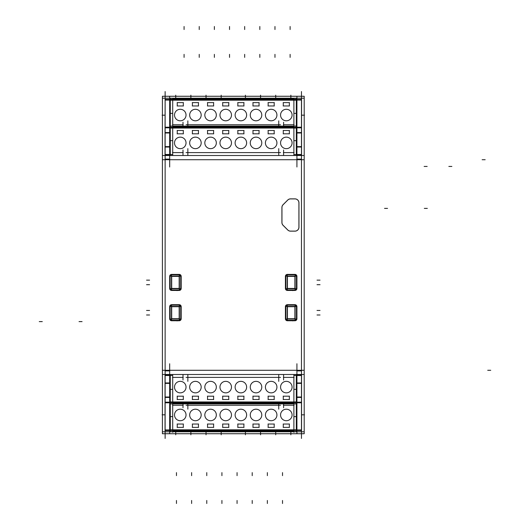 <?xml version="1.0" encoding="UTF-8"?>
<svg xmlns="http://www.w3.org/2000/svg" width="530" height="530" viewBox="0 0 530 530"><rect width="100%" height="100%" fill="white"/><g stroke="black" fill="none" stroke-linecap="round" stroke-linejoin="round"><path stroke-width="0.79" d="M296.833 428.001L296.316 428.001M170.282 428.001L169.766 428.001M283.106 204.719L287.764 200.062A3.942 3.942 0 0 1 290.553 198.909L294.985 198.909A3.942 3.942 0 0 1 298.92 202.844L298.92 227.171A3.942 3.942 0 0 1 294.985 231.113L290.553 231.113A3.942 3.942 0 0 1 287.764 229.96L283.106 225.303A3.942 3.942 0 0 1 281.953 222.514L281.953 207.502A3.942 3.942 0 0 1 283.106 204.719L287.764 200.062A3.942 3.942 0 0 1 290.553 198.909L294.985 198.909A3.942 3.942 0 0 1 298.92 202.844L298.92 227.171A3.942 3.942 0 0 1 294.985 231.113L290.553 231.113A3.942 3.942 0 0 1 287.764 229.96L283.106 225.303A3.942 3.942 0 0 1 281.953 222.514L281.953 207.502A3.942 3.942 0 0 1 283.106 204.719M287.379 290.447A1.968 1.968 0 0 1 285.412 288.479A1.968 1.968 0 0 0 287.379 290.447M296.919 288.479A1.968 1.968 0 0 1 294.952 290.447A1.968 1.968 0 0 0 296.919 288.479M179.219 274.394A1.968 1.968 0 0 1 181.187 276.362A1.968 1.968 0 0 0 179.219 274.394M287.379 320.749A1.968 1.968 0 0 1 285.412 318.775A1.968 1.968 0 0 0 287.379 320.749M285.412 306.658A1.968 1.968 0 0 1 287.379 304.69A1.968 1.968 0 0 0 285.412 306.658M296.919 318.775A1.968 1.968 0 0 1 294.952 320.749A1.968 1.968 0 0 0 296.919 318.775M293.892 431.619L293.892 431.142L172.701 431.142L293.892 431.142L293.892 430.473L293.892 431.619L296.316 431.619L296.316 431.109M293.892 405.258L293.892 429.803L293.892 405.258M296.833 396.93L296.316 396.93M170.282 396.93L169.766 396.93M293.892 126.239L293.892 126.716L172.701 126.716L293.892 126.716L293.892 127.372L293.892 126.239L296.316 126.239L170.282 126.239L170.282 126.743M293.892 152.6L293.892 128.055L293.892 152.6M293.892 126.087L293.892 98.858L172.701 98.858L293.892 98.858L293.892 98.381L296.316 98.381L296.316 98.891M293.892 124.742L293.892 100.197L293.892 124.742M293.892 377.4L293.892 401.945L293.892 377.4M293.892 403.761L293.892 403.284L172.701 403.284L293.892 403.284L293.892 402.628L293.892 403.761L296.316 403.761L296.316 403.257M294.952 288.724L294.952 276.117M295.104 288.479L287.227 288.479M287.379 288.724L287.379 276.117M287.227 276.362L295.104 276.362M171.64 276.117L171.64 288.724M171.495 276.362L179.372 276.362M179.219 276.117L179.219 288.724M179.372 288.479L171.495 288.479M294.952 319.02L294.952 306.413M295.104 318.775L287.227 318.775M287.379 319.02L287.379 306.413M287.227 306.658L295.104 306.658M171.64 306.413L171.64 319.02M171.495 306.658L179.372 306.658M179.219 306.413L179.219 319.02M179.372 318.775L171.495 318.775M165.128 438.456L165.128 91.544M304.194 159.715L162.405 159.715M169.673 166.996L169.673 96.864M169.766 155.429L170.282 155.429M296.833 133.162L296.316 133.162L296.316 126.087L170.282 126.087L170.282 133.162L169.766 133.162M296.833 133.798L296.316 133.798M170.282 133.798L169.766 133.798M169.766 127.65L170.282 127.65M169.766 127.77L170.282 127.77M172.767 99.368L169.613 99.368M296.833 100.044L296.316 100.044M170.282 100.044L169.766 100.044M167.129 98.216L299.47 98.216M162.405 98.216L304.194 98.216M162.405 155.509L162.405 433.732L304.194 433.732L304.194 96.268L162.405 96.268L162.405 155.509L304.194 155.509M162.405 431.784L304.194 431.784M167.129 431.784L299.47 431.784M169.673 433.123L169.673 363.746M169.673 431.784L169.766 430.559L165.035 430.559L165.128 431.784M165.035 429.943L169.766 429.943M165.035 430.559L165.035 402.177L169.766 402.177L169.766 397.01L165.035 397.01L165.035 402.177M169.766 430.559L169.766 402.177M165.035 402.8L169.766 402.8M165.035 397.427L169.766 397.427L169.766 382.958L165.035 382.958L165.035 397.427M165.035 383.375L169.766 383.375L169.766 375.267L165.035 375.267L165.035 383.375M165.035 374.491L165.035 375.525L169.766 375.525L169.766 374.491M165.035 370.887L169.766 370.887M162.405 370.284L304.194 370.284M162.405 374.491L304.194 374.491M301.464 91.544L301.464 438.456M301.557 370.887L296.833 370.887M301.557 374.491L301.557 375.525L296.833 375.525L296.833 374.491M301.557 375.267L296.833 375.267L296.833 383.375L301.557 383.375L301.557 375.267M301.557 382.958L296.833 382.958L296.833 397.427L301.557 397.427L301.557 382.958M296.833 402.177L301.557 402.177L301.557 397.01L296.833 397.01L296.919 431.784M301.557 402.8L296.833 402.8M301.557 402.177L301.557 430.559L296.833 430.559M301.557 429.943L296.833 429.943M301.557 430.559L301.464 431.784M296.919 363.746L296.919 433.123M296.316 428.644L296.833 428.644M293.892 403.906L293.892 432.328M170.282 428.074L170.282 431.685L175.516 431.619M186.858 431.619L188.806 431.619M202.043 431.619L203.957 431.619M217.194 431.619L219.109 431.619M232.339 431.619L234.253 431.619M247.49 431.619L249.405 431.619M262.635 431.619L264.549 431.619M277.786 431.619L279.734 431.619M291.083 431.619L296.316 431.685L296.316 428.074M172.701 403.906L172.701 432.328M169.766 428.644L170.282 428.644M169.766 402.35L170.282 402.35L169.766 402.35M169.766 402.23L170.282 402.23M296.833 397.566L296.316 397.566L296.316 403.906L170.282 403.906L170.282 397.566L169.766 397.566M169.766 374.558L170.282 374.558M296.919 96.864L296.919 166.996M296.833 155.429L296.316 155.429M293.892 155.509L293.892 125.451M283.59 155.509L283.59 149.983M278.74 148.625L278.74 155.509M187.852 148.625L187.852 155.509M183.002 149.983L183.002 155.509M172.495 152.6L183.208 152.6M172.701 155.509L172.701 125.451M172.701 126.239L170.282 126.239M296.316 126.239L296.316 126.743M296.316 155.509L296.316 126.663M296.316 127.372L170.282 127.372L170.282 126.663M296.316 128.055L170.282 128.055M170.282 155.509L170.282 127.372M283.384 152.6L294.097 152.6M186.037 152.6L280.562 152.6M292.063 142.543A5.757 5.757 0 0 1 286.319 148.658A5.757 5.757 0 0 1 280.575 142.543M280.575 143.266A5.757 5.757 0 0 1 286.319 137.144A5.757 5.757 0 0 1 292.063 143.266M289.347 133.878L289.347 130.413M283.166 133.812L289.466 133.812M283.285 130.413L283.285 133.878M289.466 130.479L283.166 130.479M276.912 142.543A5.757 5.757 0 0 1 271.168 148.658A5.757 5.757 0 0 1 265.424 142.543M265.424 143.266A5.757 5.757 0 0 1 271.168 137.144A5.757 5.757 0 0 1 276.912 143.266M274.195 133.878L274.195 130.413M268.021 133.812L274.321 133.812M268.14 130.413L268.14 133.878M274.321 130.479L268.021 130.479M261.767 142.543A5.757 5.757 0 0 1 256.023 148.658A5.757 5.757 0 0 1 250.273 142.543M250.273 143.266A5.757 5.757 0 0 1 256.023 137.144A5.757 5.757 0 0 1 261.767 143.266M259.051 133.878L259.051 130.413M252.87 133.812L259.17 133.812M252.989 130.413L252.989 133.878M259.17 130.479L252.87 130.479M246.616 142.543A5.757 5.757 0 0 1 240.872 148.658A5.757 5.757 0 0 1 235.128 142.543M235.128 143.266A5.757 5.757 0 0 1 240.872 137.144A5.757 5.757 0 0 1 246.616 143.266M243.899 133.878L243.899 130.413M237.718 133.812L244.025 133.812M237.844 130.413L237.844 133.878M244.025 130.479L237.718 130.479M231.471 142.543A5.757 5.757 0 0 1 225.72 148.658A5.757 5.757 0 0 1 219.977 142.543M219.977 143.266A5.757 5.757 0 0 1 225.72 137.144A5.757 5.757 0 0 1 231.471 143.266M228.755 133.878L228.755 130.413M222.573 133.812L228.874 133.812M222.693 130.413L222.693 133.878M228.874 130.479L222.573 130.479M216.319 142.543A5.757 5.757 0 0 1 210.576 148.658A5.757 5.757 0 0 1 204.832 142.543M204.832 143.266A5.757 5.757 0 0 1 210.576 137.144A5.757 5.757 0 0 1 216.319 143.266M213.603 133.878L213.603 130.413M207.422 133.812L213.722 133.812M207.548 130.413L207.548 133.878M213.722 130.479L207.422 130.479M201.168 142.543A5.757 5.757 0 0 1 195.424 148.658A5.757 5.757 0 0 1 189.68 142.543M189.68 143.266A5.757 5.757 0 0 1 195.424 137.144A5.757 5.757 0 0 1 201.168 143.266M198.458 133.878L198.458 130.413M192.277 133.812L198.578 133.812M192.397 130.413L192.397 133.878M198.578 130.479L192.277 130.479M186.023 142.543A5.757 5.757 0 0 1 180.279 148.658A5.757 5.757 0 0 1 174.529 142.543M174.529 143.266A5.757 5.757 0 0 1 180.279 137.144A5.757 5.757 0 0 1 186.023 143.266M183.307 133.878L183.307 130.413M177.126 133.812L183.426 133.812M177.245 130.413L177.245 133.878M183.426 130.479L177.126 130.479M264.549 126.239L277.786 126.239M249.405 126.239L262.635 126.239M234.253 126.239L247.49 126.239M219.109 126.239L232.339 126.239M203.957 126.239L217.194 126.239M188.806 126.239L202.043 126.239M279.734 126.239L291.083 126.239M175.516 126.239L186.858 126.239M296.833 127.65L296.316 127.65M296.833 127.77L296.316 127.77M172.701 126.087L172.701 99.368M296.316 101.462L296.316 98.348L291.083 98.381M170.282 101.462L170.282 98.348L291.083 98.348M283.59 126.087L283.59 122.205M296.316 126.087L296.316 99.527L170.282 99.527L170.282 126.087M278.74 120.853L278.74 126.087M187.852 120.853L187.852 126.087M186.037 124.742L280.562 124.742M183.002 122.205L183.002 126.087M172.495 124.742L183.208 124.742M296.316 100.197L170.282 100.197M283.384 124.742L294.097 124.742M292.063 114.685A5.757 5.757 0 0 1 286.319 120.8A5.757 5.757 0 0 1 280.575 114.685M280.575 115.407A5.757 5.757 0 0 1 286.319 109.286A5.757 5.757 0 0 1 292.063 115.407M289.347 106.02L289.347 102.555M283.166 105.954L289.466 105.954M283.285 102.555L283.285 106.02M289.466 102.621L283.166 102.621M276.912 114.685A5.757 5.757 0 0 1 271.168 120.8A5.757 5.757 0 0 1 265.424 114.685M265.424 115.407A5.757 5.757 0 0 1 271.168 109.286A5.757 5.757 0 0 1 276.912 115.407M274.195 106.02L274.195 102.555M268.021 105.954L274.321 105.954M268.14 102.555L268.14 106.02M274.321 102.621L268.021 102.621M261.767 114.685A5.757 5.757 0 0 1 256.023 120.8A5.757 5.757 0 0 1 250.273 114.685M250.273 115.407A5.757 5.757 0 0 1 256.023 109.286A5.757 5.757 0 0 1 261.767 115.407M259.051 106.02L259.051 102.555M252.87 105.954L259.17 105.954M252.989 102.555L252.989 106.02M259.17 102.621L252.87 102.621M246.616 114.685A5.757 5.757 0 0 1 240.872 120.8A5.757 5.757 0 0 1 235.128 114.685M235.128 115.407A5.757 5.757 0 0 1 240.872 109.286A5.757 5.757 0 0 1 246.616 115.407M243.899 106.02L243.899 102.555M237.718 105.954L244.025 105.954M237.844 102.555L237.844 106.02M244.025 102.621L237.718 102.621M231.471 114.685A5.757 5.757 0 0 1 225.72 120.8A5.757 5.757 0 0 1 219.977 114.685M219.977 115.407A5.757 5.757 0 0 1 225.72 109.286A5.757 5.757 0 0 1 231.471 115.407M228.755 106.02L228.755 102.555M222.573 105.954L228.874 105.954M222.693 102.555L222.693 106.02M228.874 102.621L222.573 102.621M216.319 114.685A5.757 5.757 0 0 1 210.576 120.8A5.757 5.757 0 0 1 204.832 114.685M204.832 115.407A5.757 5.757 0 0 1 210.576 109.286A5.757 5.757 0 0 1 216.319 115.407M213.603 106.02L213.603 102.555M207.422 105.954L213.722 105.954M207.548 102.555L207.548 106.02M213.722 102.621L207.422 102.621M201.168 114.685A5.757 5.757 0 0 1 195.424 120.8A5.757 5.757 0 0 1 189.68 114.685M189.68 115.407A5.757 5.757 0 0 1 195.424 109.286A5.757 5.757 0 0 1 201.168 115.407M198.458 106.02L198.458 102.555M192.277 105.954L198.578 105.954M192.397 102.555L192.397 106.02M198.578 102.621L192.277 102.621M186.023 114.685A5.757 5.757 0 0 1 180.279 120.8A5.757 5.757 0 0 1 174.529 114.685M174.529 115.407A5.757 5.757 0 0 1 180.279 109.286A5.757 5.757 0 0 1 186.023 115.407M183.307 106.02L183.307 102.555M177.126 105.954L183.426 105.954M177.245 102.555L177.245 106.02M183.426 102.621L177.126 102.621M296.985 99.368L293.832 99.368M172.701 100.077L172.701 98.348M293.892 100.077L293.892 98.348M172.701 98.381L170.282 98.381L170.282 98.891M296.316 98.381L170.282 98.381M296.919 98.216L296.833 99.441L301.557 99.441L301.464 98.216M301.557 100.057L296.833 100.057M301.557 99.441L301.557 127.823L296.833 127.823L296.833 132.99L301.557 132.99L301.557 127.823M296.833 99.441L296.833 127.823M301.557 127.2L296.833 127.2M301.557 132.573L296.833 132.573L296.833 147.042L301.557 147.042L301.557 132.573M301.557 146.624L296.833 146.624L296.833 154.733L301.557 154.733L301.557 146.624M301.557 155.509L301.557 154.475L296.833 154.475L296.833 155.509M301.557 159.113L296.833 159.113M296.833 374.558L296.316 374.558M187.852 381.355L187.852 374.491M183.002 374.491L183.002 379.997M170.282 374.491L170.282 402.628L296.316 402.628L296.316 403.337M296.316 374.491L296.316 402.628M278.74 381.355L278.74 374.491M283.59 379.997L283.59 374.491M294.097 377.4L283.384 377.4M293.892 374.491L293.892 404.536M172.701 374.491L172.701 404.536M183.208 377.4L172.495 377.4M170.282 401.945L296.316 401.945M170.282 402.628L170.282 403.337M170.282 403.257L170.282 403.761L172.701 403.761M170.282 403.761L296.316 403.761M202.043 403.761L188.806 403.9L202.043 403.906M217.194 403.761L203.957 403.9L217.194 403.906M232.339 403.761L219.109 403.9L232.339 403.906M247.49 403.761L234.253 403.9L247.49 403.906M262.635 403.761L249.405 403.9L262.635 403.906M277.786 403.761L264.549 403.9L277.786 403.906M186.858 403.761L175.516 403.9L186.858 403.906M279.734 403.9L291.083 403.906L279.734 403.761M280.562 377.4L186.037 377.4M174.529 387.457A5.757 5.757 0 0 1 180.279 381.342A5.757 5.757 0 0 1 186.023 387.457M186.023 386.734A5.757 5.757 0 0 1 180.279 392.856A5.757 5.757 0 0 1 174.529 386.734M177.245 396.122L177.245 399.587M183.426 396.188L177.126 396.188M183.307 399.587L183.307 396.122M177.126 399.521L183.426 399.521M189.68 387.457A5.757 5.757 0 0 1 195.424 381.342A5.757 5.757 0 0 1 201.168 387.457M201.168 386.734A5.757 5.757 0 0 1 195.424 392.856A5.757 5.757 0 0 1 189.68 386.734M192.397 396.122L192.397 399.587M198.578 396.188L192.277 396.188M198.458 399.587L198.458 396.122M192.277 399.521L198.578 399.521M204.832 387.457A5.757 5.757 0 0 1 210.576 381.342A5.757 5.757 0 0 1 216.319 387.457M216.319 386.734A5.757 5.757 0 0 1 210.576 392.856A5.757 5.757 0 0 1 204.832 386.734M207.548 396.122L207.548 399.587M213.722 396.188L207.422 396.188M213.603 399.587L213.603 396.122M207.422 399.521L213.722 399.521M219.977 387.457A5.757 5.757 0 0 1 225.72 381.342A5.757 5.757 0 0 1 231.471 387.457M231.471 386.734A5.757 5.757 0 0 1 225.72 392.856A5.757 5.757 0 0 1 219.977 386.734M222.693 396.122L222.693 399.587M228.874 396.188L222.573 396.188M228.755 399.587L228.755 396.122M222.573 399.521L228.874 399.521M235.128 387.457A5.757 5.757 0 0 1 240.872 381.342A5.757 5.757 0 0 1 246.616 387.457M246.616 386.734A5.757 5.757 0 0 1 240.872 392.856A5.757 5.757 0 0 1 235.128 386.734M237.844 396.122L237.844 399.587M244.025 396.188L237.718 396.188M243.899 399.587L243.899 396.122M237.718 399.521L244.025 399.521M250.273 387.457A5.757 5.757 0 0 1 256.023 381.342A5.757 5.757 0 0 1 261.767 387.457M261.767 386.734A5.757 5.757 0 0 1 256.023 392.856A5.757 5.757 0 0 1 250.273 386.734M252.989 396.122L252.989 399.587M259.17 396.188L252.87 396.188M259.051 399.587L259.051 396.122M252.87 399.521L259.17 399.521M265.424 387.457A5.757 5.757 0 0 1 271.168 381.342A5.757 5.757 0 0 1 276.912 387.457M276.912 386.734A5.757 5.757 0 0 1 271.168 392.856A5.757 5.757 0 0 1 265.424 386.734M268.14 396.122L268.14 399.587M274.321 396.188L268.021 396.188M274.195 399.587L274.195 396.122M268.021 399.521L274.321 399.521M280.575 387.457A5.757 5.757 0 0 1 286.319 381.342A5.757 5.757 0 0 1 292.063 387.457M292.063 386.734A5.757 5.757 0 0 1 286.319 392.856A5.757 5.757 0 0 1 280.575 386.734M283.285 396.122L283.285 399.587M289.466 396.188L283.166 396.188M289.347 399.587L289.347 396.122M283.166 399.521L289.466 399.521M296.833 402.35L296.316 402.35L296.833 402.35M296.833 402.23L296.316 402.23M187.852 409.147L187.852 403.906M183.002 403.906L183.002 407.789M170.282 403.906L170.282 430.473L296.316 430.473L296.316 431.195M296.316 403.906L296.316 430.473M280.562 405.258L186.037 405.258M278.74 409.147L278.74 403.906M283.59 407.789L283.59 403.906M294.097 405.258L283.384 405.258M170.282 429.803L296.316 429.803M170.282 430.473L170.282 431.195M170.282 431.109L170.282 431.619L172.701 431.619M170.282 431.619L296.316 431.619M202.043 431.692L188.806 431.692M217.194 431.692L203.957 431.692M232.339 431.692L219.109 431.692M247.49 431.692L234.253 431.692M262.635 431.692L249.405 431.692M277.786 431.692L264.549 431.692M186.858 431.692L175.516 431.692M291.083 431.692L279.734 431.692M183.208 405.258L172.495 405.258M174.529 415.315A5.757 5.757 0 0 1 180.279 409.2A5.757 5.757 0 0 1 186.023 415.315M186.023 414.592A5.757 5.757 0 0 1 180.279 420.714A5.757 5.757 0 0 1 174.529 414.592M177.245 423.98L177.245 427.445M183.426 424.046L177.126 424.046M183.307 427.445L183.307 423.98M177.126 427.379L183.426 427.379M189.68 415.315A5.757 5.757 0 0 1 195.424 409.2A5.757 5.757 0 0 1 201.168 415.315M201.168 414.592A5.757 5.757 0 0 1 195.424 420.714A5.757 5.757 0 0 1 189.68 414.592M192.397 423.98L192.397 427.445M198.578 424.046L192.277 424.046M198.458 427.445L198.458 423.98M192.277 427.379L198.578 427.379M204.832 415.315A5.757 5.757 0 0 1 210.576 409.2A5.757 5.757 0 0 1 216.319 415.315M216.319 414.592A5.757 5.757 0 0 1 210.576 420.714A5.757 5.757 0 0 1 204.832 414.592M207.548 423.98L207.548 427.445M213.722 424.046L207.422 424.046M213.603 427.445L213.603 423.98M207.422 427.379L213.722 427.379M219.977 415.315A5.757 5.757 0 0 1 225.72 409.2A5.757 5.757 0 0 1 231.471 415.315M231.471 414.592A5.757 5.757 0 0 1 225.72 420.714A5.757 5.757 0 0 1 219.977 414.592M222.693 423.98L222.693 427.445M228.874 424.046L222.573 424.046M228.755 427.445L228.755 423.98M222.573 427.379L228.874 427.379M235.128 415.315A5.757 5.757 0 0 1 240.872 409.2A5.757 5.757 0 0 1 246.616 415.315M246.616 414.592A5.757 5.757 0 0 1 240.872 420.714A5.757 5.757 0 0 1 235.128 414.592M237.844 423.98L237.844 427.445M244.025 424.046L237.718 424.046M243.899 427.445L243.899 423.98M237.718 427.379L244.025 427.379M250.273 415.315A5.757 5.757 0 0 1 256.023 409.2A5.757 5.757 0 0 1 261.767 415.315M261.767 414.592A5.757 5.757 0 0 1 256.023 420.714A5.757 5.757 0 0 1 250.273 414.592M252.989 423.98L252.989 427.445M259.17 424.046L252.87 424.046M259.051 427.445L259.051 423.98M252.87 427.379L259.17 427.379M265.424 415.315A5.757 5.757 0 0 1 271.168 409.2A5.757 5.757 0 0 1 276.912 415.315M276.912 414.592A5.757 5.757 0 0 1 271.168 420.714A5.757 5.757 0 0 1 265.424 414.592M268.14 423.98L268.14 427.445M274.321 424.046L268.021 424.046M274.195 427.445L274.195 423.98M268.021 427.379L274.321 427.379M280.575 415.315A5.757 5.757 0 0 1 286.319 409.2A5.757 5.757 0 0 1 292.063 415.315M292.063 414.592A5.757 5.757 0 0 1 286.319 420.714A5.757 5.757 0 0 1 280.575 414.592M283.285 423.98L283.285 427.445M289.466 424.046L283.166 424.046M289.347 427.445L289.347 423.98M283.166 427.379L289.466 427.379M281.914 207.568A3.982 3.982 0 0 1 283.126 204.646M281.914 222.819L281.914 207.203M283.126 225.376A3.982 3.982 0 0 1 281.914 222.454M287.83 230.08L282.987 225.237M290.612 231.153A3.982 3.982 0 0 1 287.691 229.94M295.071 231.153L290.46 231.153M298.96 227.052A3.982 3.982 0 0 1 294.859 231.153M298.96 202.361L298.96 227.661M294.859 198.869A3.982 3.982 0 0 1 298.96 202.97M290.46 198.869L295.071 198.869M287.691 200.075A3.982 3.982 0 0 1 290.612 198.869M282.987 204.785L287.83 199.936M294.892 290.447A1.968 1.968 0 0 0 296.919 288.419M296.919 276.117L296.919 288.724M296.919 276.421A1.968 1.968 0 0 0 294.892 274.394M287.227 274.394L295.104 274.394M287.439 274.394A1.968 1.968 0 0 0 285.412 276.421M285.412 288.724L285.412 276.117M285.412 288.419A1.968 1.968 0 0 0 287.439 290.447M295.104 290.447L287.227 290.447M287.227 289.996L295.104 289.996L295.104 288.724L287.227 288.724L287.227 276.117L295.104 276.117L295.104 288.724L296.469 288.724L296.469 276.117L295.104 276.117L295.104 274.845L287.227 274.845L287.227 276.117L285.862 276.117L285.862 288.724L287.227 288.724L287.333 289.996M285.862 288.433A1.517 1.517 0 0 0 287.426 289.996L285.862 288.433M287.426 274.845A1.517 1.517 0 0 0 285.862 276.408M296.469 276.408A1.517 1.517 0 0 0 294.905 274.845L296.469 276.408M294.905 289.996A1.517 1.517 0 0 0 296.469 288.433M287.227 288.433L295.104 288.433M287.333 274.845L286.24 275.361M295.104 276.408L287.227 276.408M287.426 276.117L287.426 288.724M294.905 288.724L294.905 276.117M296.469 280.059L296.469 284.782M285.862 280.059L285.862 284.782M179.153 290.447A1.968 1.968 0 0 0 181.187 288.419M169.673 288.724L169.673 276.117M169.673 288.419A1.968 1.968 0 0 0 171.707 290.447M179.372 290.447L171.495 290.447M171.707 274.394A1.968 1.968 0 0 0 169.673 276.421M171.495 274.394L179.372 274.394M181.187 276.421A1.968 1.968 0 0 0 179.153 274.394M181.187 276.117L181.187 288.724M179.63 274.904L171.495 274.845L171.495 276.117L179.372 276.117L179.372 288.724L171.495 288.724L171.495 276.117L170.13 276.117L170.13 288.724L171.495 288.724L171.495 289.996L179.372 289.996L179.372 288.724L180.73 288.724L180.73 276.117L179.372 276.117L179.266 274.845M180.73 276.408A1.517 1.517 0 0 0 179.173 274.845L180.73 276.408M179.173 289.996A1.517 1.517 0 0 0 180.73 288.433M170.13 288.433A1.517 1.517 0 0 0 171.694 289.996L170.13 288.433M171.694 274.845A1.517 1.517 0 0 0 170.13 276.408M179.372 276.408L171.495 276.408M171.495 288.433L179.372 288.433M179.173 288.724L179.173 276.117M171.694 276.117L171.694 288.724M170.13 284.782L170.13 280.059M180.73 284.782L180.73 280.059M294.892 320.743A1.968 1.968 0 0 0 296.919 318.715M296.919 306.413L296.919 319.02M296.919 306.718A1.968 1.968 0 0 0 294.892 304.69M287.227 304.69L295.104 304.69M287.439 304.69A1.968 1.968 0 0 0 285.412 306.718M285.412 319.02L285.412 306.413M285.412 318.715A1.968 1.968 0 0 0 287.439 320.743M295.104 320.749L287.227 320.749M287.227 320.292L295.104 320.292L295.104 319.02L287.227 319.02L287.227 306.413L295.104 306.413L295.104 319.02L296.469 319.02L296.469 306.413L295.104 306.413L295.104 305.141L287.227 305.141L287.227 306.413L285.862 306.413L285.862 319.02L287.227 319.02L287.333 320.292M285.862 318.729A1.517 1.517 0 0 0 287.426 320.292L285.862 318.729M287.426 305.147A1.517 1.517 0 0 0 285.862 306.704L287.426 305.147M296.469 306.704A1.517 1.517 0 0 0 294.905 305.147L296.469 306.704M294.905 320.292A1.517 1.517 0 0 0 296.469 318.729M294.998 320.292L295.985 319.888M287.227 318.729L295.104 318.729M295.104 306.704L287.227 306.704M287.426 306.413L287.426 319.02M294.905 319.02L294.905 306.413M296.469 310.355L296.469 315.078M285.862 310.355L285.862 315.078M179.153 320.743A1.968 1.968 0 0 0 181.187 318.715M169.673 319.02L169.673 306.413M169.673 318.715A1.968 1.968 0 0 0 171.707 320.743M179.372 320.749L171.495 320.749M171.707 304.69A1.968 1.968 0 0 0 169.673 306.718M171.495 304.69L179.372 304.69M181.187 306.718A1.968 1.968 0 0 0 179.153 304.69M181.187 306.413L181.187 319.02M179.372 305.147L171.495 305.141L171.495 306.413L179.372 306.413L179.372 319.02L171.495 319.02L171.495 306.413L170.13 306.413L170.13 319.02L171.495 319.02L171.495 320.292L179.372 320.292L179.372 319.02L180.73 319.02L180.73 306.413L179.372 306.413L179.266 305.147M180.73 306.704A1.517 1.517 0 0 0 179.173 305.147L180.73 306.704M179.173 320.292A1.517 1.517 0 0 0 180.73 318.729L179.173 320.292M170.13 318.729A1.517 1.517 0 0 0 171.694 320.292L170.13 318.729M171.694 305.147A1.517 1.517 0 0 0 170.13 306.704L171.694 305.147M179.372 306.704L171.495 306.704M171.495 318.729L179.372 318.729M179.173 319.02L179.173 306.413M171.694 306.413L171.694 319.02M170.13 315.078L170.13 310.355M180.73 315.078L180.73 310.355M165.035 100.057L169.766 100.057M165.035 127.823L169.766 127.823L169.766 132.99L165.035 132.99L165.128 98.216M169.673 98.216L169.766 99.441L165.035 99.441M169.766 127.823L169.766 99.441M165.035 127.2L169.766 127.2M165.035 147.042L169.766 147.042L169.766 132.573L165.035 132.573L165.035 147.042M165.035 154.733L169.766 154.733L169.766 146.624L165.035 146.624L165.035 154.733M165.035 155.509L165.035 154.475L169.766 154.475L169.766 155.509M165.035 159.113L169.766 159.113M169.673 430.016L165.128 430.016L169.673 430.016M169.673 402.72L165.128 402.72L169.673 402.72M169.673 397.149L165.128 397.149L169.673 397.149M169.673 383.236L165.128 383.236L169.673 383.236M165.128 375.432L169.673 375.432L165.128 375.432M301.464 375.432L296.919 375.432L301.464 375.432M296.919 383.236L301.464 383.236L296.919 383.236M296.919 397.149L301.464 397.149L296.919 397.149M296.919 402.72L301.464 402.72L296.919 402.72M296.919 430.016L301.464 430.016L296.919 430.016M293.892 99.368L293.892 98.381M296.919 99.984L301.464 99.984L296.919 99.984M296.919 127.279L301.464 127.279L296.919 127.279M296.919 132.851L301.464 132.851L296.919 132.851M296.919 146.764L301.464 146.764L296.919 146.764M301.464 154.568L296.919 154.568L301.464 154.568M294.952 276.362L287.379 276.362L287.379 288.479L294.952 288.479L294.952 276.362L287.379 276.362L287.379 288.479L294.952 288.479L294.952 276.362M171.64 288.479L179.219 288.479L179.219 276.362L171.64 276.362L171.64 288.479L179.219 288.479L179.219 276.362L171.64 276.362L171.64 288.479M294.952 306.658L287.379 306.658L287.379 318.775L294.952 318.775L294.952 306.658L287.379 306.658L287.379 318.775L294.952 318.775L294.952 306.658M171.64 318.775L179.219 318.775L179.219 306.658L171.64 306.658L171.64 318.775L179.219 318.775L179.219 306.658L171.64 306.658L171.64 318.775M169.673 99.984L165.128 99.984L169.673 99.984M169.673 127.279L165.128 127.279L169.673 127.279M169.673 132.851L165.128 132.851L169.673 132.851M169.673 146.764L165.128 146.764L169.673 146.764M165.128 154.568L169.673 154.568L165.128 154.568M39.26 321.611L42.287 321.611M169.766 416.64L172.701 416.64M169.766 389.345L172.701 389.345M169.766 375.432L172.701 375.432M487.713 370.284L490.74 370.284M485.175 159.715L482.148 159.715M296.833 375.432L293.892 375.432M296.833 389.345L293.892 389.345M296.833 416.64L293.892 416.64M290.122 54.358L290.122 57.386M451.871 166.453L448.844 166.453M427.167 166.453L424.132 166.453M184.082 54.358L184.082 57.386M199.227 54.358L199.227 57.386M214.378 54.358L214.378 57.386M229.53 54.358L229.53 57.386M244.674 54.358L244.674 57.386M259.826 54.358L259.826 57.386M274.971 54.358L274.971 57.386M274.971 26.5L274.971 29.528M259.826 26.5L259.826 29.528M244.674 26.5L244.674 29.528M229.53 26.5L229.53 29.528M214.378 26.5L214.378 29.528M199.227 26.5L199.227 29.528M184.082 26.5L184.082 29.528M290.122 26.5L290.122 29.528M296.833 113.36L293.892 113.36M296.833 140.655L293.892 140.655M296.833 154.568L293.892 154.568M176.47 475.642L176.47 472.614M191.621 475.642L191.621 472.614M206.773 475.642L206.773 472.614M221.918 475.642L221.918 472.614M237.069 475.642L237.069 472.614M252.214 475.642L252.214 472.614M267.365 475.642L267.365 472.614M282.517 475.642L282.517 472.614M191.621 503.5L191.621 500.472M206.773 503.5L206.773 500.472M221.918 503.5L221.918 500.472M237.069 503.5L237.069 500.472M252.214 503.5L252.214 500.472M267.365 503.5L267.365 500.472M282.517 503.5L282.517 500.472M176.47 503.5L176.47 500.472M427.339 208.389L424.311 208.389M79.036 321.611L82.07 321.611M301.557 414.818L304.498 414.818L301.557 414.818M301.557 115.182L304.498 115.182L301.557 115.182M293.435 289.996L292.812 290.625M320.047 284.696L317.019 284.696L320.047 284.696M320.047 280.151L317.019 280.151L320.047 280.151M177.702 289.996L177.073 290.625M146.552 280.151L149.579 280.151L146.552 280.151M146.552 284.696L149.579 284.696L146.552 284.696M293.435 320.292L292.812 320.922M320.047 314.992L317.019 314.992L320.047 314.992M320.047 310.447L317.019 310.447L320.047 310.447M177.702 320.292L177.073 320.922M146.552 310.447L149.579 310.447L146.552 310.447M146.552 314.992L149.579 314.992L146.552 314.992M245.416 431.857L245.416 434.819L245.416 431.857M260.568 431.857L260.568 434.819L260.568 431.857M275.713 431.857L275.713 434.819L275.713 431.857M290.864 431.857L290.864 434.819L290.864 431.857M175.735 431.857L175.735 434.819L175.735 431.857M190.88 431.857L190.88 434.819L190.88 431.857M206.031 431.857L206.031 434.819L206.031 431.857M221.182 431.857L221.182 434.819L221.182 431.857M387.556 208.389L384.528 208.389M169.766 113.36L172.701 113.36M169.766 140.655L172.701 140.655M169.766 154.568L172.701 154.568M245.416 98.176L245.416 95.181L245.416 98.176M260.568 98.176L260.568 95.181L260.568 98.176M275.713 98.176L275.713 95.181L275.713 98.176M290.864 98.176L290.864 95.181L290.864 98.176M175.735 98.176L175.735 95.181L175.735 98.176M190.88 98.176L190.88 95.181L190.88 98.176M206.031 98.176L206.031 95.181L206.031 98.176M221.182 98.176L221.182 95.181L221.182 98.176M165.035 115.182L162.101 115.182L165.035 115.182M165.035 414.818L162.101 414.818L165.035 414.818M296.25 289.261L295.104 289.99M170.282 275.693L171.422 274.865M180.525 289.248L179.551 289.956"/></g></svg>
